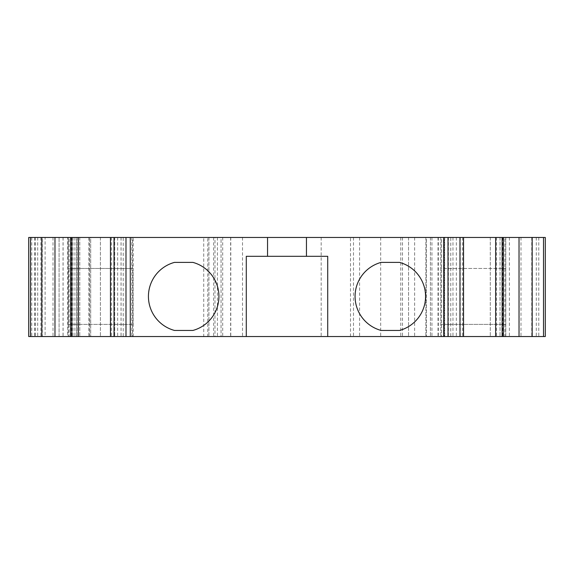 <?xml version="1.0" encoding="UTF-8"?>
<svg xmlns="http://www.w3.org/2000/svg" width="574" height="574" viewBox="0 0 574 574"><rect width="100%" height="100%" fill="white"/><g stroke="black" fill="none" stroke-linecap="round" stroke-linejoin="round"><path stroke-width="0.43" stroke-dasharray="2.87 2.15" d="M174.503 330.452L192.857 330.452A35.251 35.251 0 0 0 192.857 262.383L174.503 262.383A35.251 35.251 0 0 0 174.503 330.452M350.492 336.536L350.492 237.464L444.412 237.464L444.412 336.536L203.734 336.536L203.734 237.464L77.016 237.464L77.016 336.536L203.734 336.536M74.936 237.464L74.936 336.536L45.109 336.536L45.109 237.464L76.715 237.464L76.715 336.536L76.715 237.464L28.7 237.464L28.7 336.536L77.016 336.536M31.742 237.464L31.742 336.536L59.086 336.536L59.086 237.464L59.086 336.536L121.078 336.536L74.936 336.536M67.71 237.464L28.7 237.464L28.7 336.536L42.239 336.536L42.239 237.464L68.206 237.464L67.71 237.464L67.71 336.536L68.206 336.536L42.239 336.536M35.222 237.464L35.222 336.536L67.71 336.536M31.742 336.536L28.7 336.536L28.7 237.464L90.692 237.464L90.692 336.536L90.692 237.464L78.236 237.464L78.236 336.536M72.97 237.464L72.97 336.536M426.453 237.464L444.104 237.464L444.104 336.536L444.104 237.464L545.3 237.464L505.794 237.464L505.794 268.46L505.794 237.464L545.3 237.464L545.3 336.536L505.794 336.536L505.794 324.375L440.767 324.375L505.794 324.375L505.794 336.536L545.3 336.536L545.3 237.464L545.3 336.536L425.872 336.536L444.412 336.536L444.412 237.464L426.453 237.464L426.453 336.536M359.597 237.464L359.597 336.536M133.233 336.536L133.233 237.464M203.734 237.464L207.738 237.464L207.738 336.536M207.738 237.464L214.977 237.464L214.977 336.536M350.492 237.464L208.907 237.464L221.055 237.464L221.055 336.536L221.055 237.464L214.977 237.464M133.233 268.46L68.206 268.46L68.206 237.464L68.206 268.46L133.233 268.46L133.233 324.375L133.233 268.46M441.492 336.536L463.534 336.536L450.777 336.536L450.777 237.464L463.534 237.464L441.492 237.464L441.492 336.536L450.777 336.536M132.508 336.536L110.466 336.536L123.223 336.536L123.223 237.464L132.508 237.464L132.508 336.536L123.223 336.536M71.269 237.464L71.269 336.536L69.074 336.536L69.074 237.464L71.872 237.464L69.074 237.464M71.269 336.536L69.074 336.536M35.222 336.536L45.109 336.536M504.926 336.536L502.128 336.536L504.926 336.536L504.926 237.464L502.128 237.464L504.926 237.464M531.761 237.464L531.761 336.536M505.794 268.46L505.794 324.375L505.794 268.46L440.767 268.46L440.767 324.375L440.767 268.46L505.794 268.46M63.097 237.464L63.097 336.536M42.239 237.464L28.7 237.464L28.7 336.536L28.7 237.464L45.109 237.464M89.479 336.536L89.479 237.464L89.479 336.536M77.016 237.464L78.236 237.464M123.223 237.464L132.508 237.464M450.777 237.464L441.492 237.464M68.406 324.375L133.233 324.375L68.206 324.375L68.206 336.536L68.406 268.46M68.206 324.375L68.206 268.46M440.767 237.464L440.767 336.536L440.767 237.464M430.435 237.464L430.435 336.536L430.435 237.464M246.282 336.536L246.282 256.305L327.718 256.305L327.718 336.536M490.296 237.464L490.296 336.536L490.296 237.464M408.552 237.464L408.552 336.536L408.552 237.464M500.019 237.464L500.019 336.536L500.019 237.464M425.872 237.464L425.872 336.536L425.872 237.464M306.451 256.305L306.451 237.464M267.549 237.464L267.549 256.305M353.491 237.464L353.491 336.536M399.497 330.452A35.251 35.251 0 0 0 399.497 262.383L381.143 262.383A35.251 35.251 0 0 0 381.143 330.452L399.497 330.452M438.335 237.464L438.335 336.536M53.009 237.464L53.009 336.536M88.884 237.464L88.884 336.536M79.779 237.464L79.779 336.536L79.772 237.464M100.414 237.464L100.414 336.536L100.414 237.464M114.657 237.464L114.657 336.536M131.848 237.464L131.848 336.536M40.854 237.464L40.854 336.536M380.698 237.464L380.698 336.536M213.614 237.464L213.614 336.536M217.41 237.464L217.41 336.536M208.907 237.464L208.907 336.536L208.9 237.464M222.712 237.464L222.712 336.536M230.748 237.464L230.748 336.536M242.515 237.464L242.515 336.536M321.167 237.464L321.167 336.536M63.04 237.464L63.04 336.536M114.7 237.464L114.7 336.536L114.7 237.464M34.777 237.464L34.777 336.536M444.685 237.464L444.685 336.536M520.991 237.464L520.991 336.536M509.396 237.464L509.396 336.536M536.288 237.464L536.288 336.536M502.731 237.464L502.731 336.536M37.712 237.464L37.712 336.536M460.248 237.464L460.248 336.536M448.38 237.464L448.38 336.536M438.027 237.464L438.027 336.536M121.035 237.464L121.035 336.536M402.474 237.464L402.474 336.536M462.644 237.464L462.644 336.536M400.774 237.464L400.774 336.536M414.629 237.464L414.629 336.536M431.949 237.464L431.949 336.536M111.356 237.464L111.356 336.536M538.778 237.464L538.778 336.536M117.656 237.464L117.656 336.536M452.965 237.464L452.965 336.536M496.503 237.464L496.503 336.536M456.344 237.464L456.344 336.536M230.784 237.464L230.784 336.536M230.64 237.464L230.64 336.536M121.078 237.464L121.078 336.536"/><path stroke-width="0.86" d="M130.284 237.464L130.284 336.536L246.282 336.536L246.282 256.305L267.549 256.305L267.549 237.464L110.466 237.464L110.466 336.536L28.7 336.536L28.7 237.464L30.479 237.464L30.479 336.536M192.857 330.452A35.251 35.251 0 0 0 192.857 262.383L174.503 262.383A35.251 35.251 0 0 0 174.503 330.452L192.857 330.452M463.534 237.464L463.534 336.536L545.3 336.536L545.3 237.464L267.549 237.464M463.534 336.536L246.282 336.536M130.284 336.536L110.466 336.536M110.466 237.464L30.479 237.464M495.642 336.536L495.642 237.464M306.451 237.464L306.451 256.305L327.718 256.305L327.718 336.536M381.143 262.383A35.251 35.251 0 0 0 381.143 330.452L399.497 330.452A35.251 35.251 0 0 0 399.497 262.383L381.143 262.383M78.358 237.464L78.358 336.536M306.451 256.305L267.549 256.305M125.986 237.464L125.986 336.536M448.014 237.464L448.014 336.536M459.975 237.464L459.975 336.536M532.17 237.464L532.17 336.536M543.521 237.464L543.521 336.536M519.025 237.464L519.025 336.536M443.716 237.464L443.716 336.536M503.42 237.464L503.42 336.536M114.025 237.464L114.025 336.536M41.83 237.464L41.83 336.536M54.975 237.464L54.975 336.536M70.58 237.464L70.58 336.536M502.128 237.464L502.128 336.536M71.872 237.464L71.872 336.536"/></g></svg>
